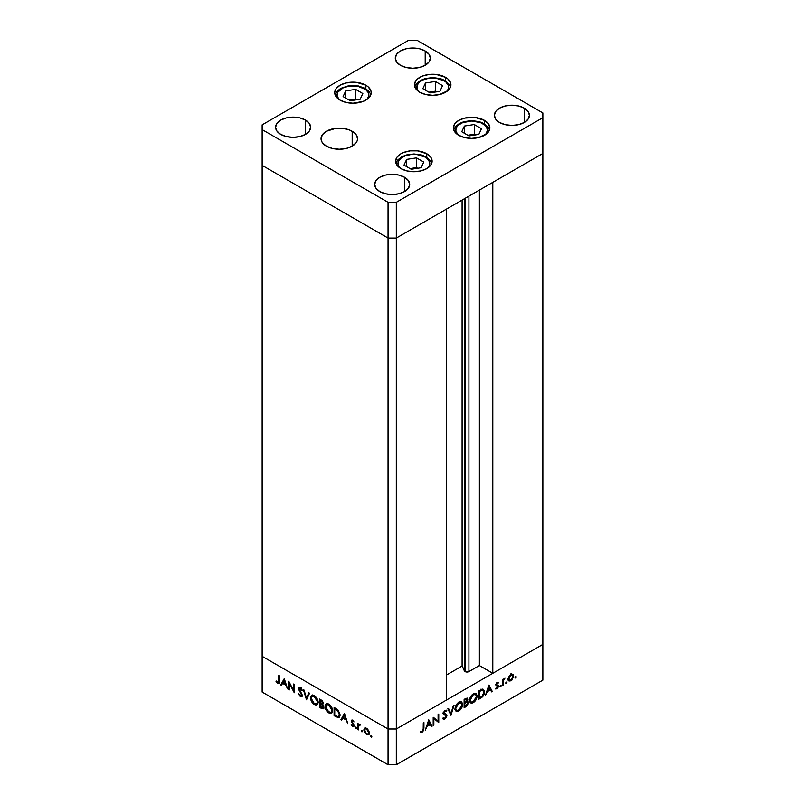 <?xml version="1.0" encoding="UTF-8"?>
<svg xmlns="http://www.w3.org/2000/svg" width="805" height="805" viewBox="0 0 805 805"><rect width="100%" height="100%" fill="white"/><g stroke="black" fill="none" stroke-linecap="round" stroke-linejoin="round"><path stroke-width="1.21" d="M464.364 198.765L464.364 670.877A2.727 1.57 0 0 0 465.069 671.581L465.069 198.352L465.069 671.581L462.1 665.997L446.362 675.083L462.1 665.997L462.1 200.073L462.1 665.997L464.364 670.877L464.364 198.765M542.852 153.453L542.852 644.403L492.801 673.292L492.801 182.353L542.852 153.453L492.801 182.353L492.801 673.292L479.377 665.554L468.51 671.783L465.069 671.581A2.727 1.57 0 0 0 468.923 671.581L468.923 196.128L468.923 671.581L479.377 665.554L479.377 190.091L479.377 665.554L492.801 673.292L542.852 644.403L542.852 112.942L416.95 40.25L408.688 40.25L262.148 124.856L262.148 129.615L388.05 202.307L396.312 202.307L542.852 117.701L542.852 153.453L396.312 238.059L388.05 238.059L262.148 165.367L262.148 656.317L262.148 165.367L388.05 238.059L262.148 165.367L388.05 238.059L388.05 728.998L262.148 656.317L388.05 728.998L388.05 238.059L396.312 238.059L446.362 209.159L396.312 238.059L388.05 238.059L396.312 238.059L542.852 153.453M446.362 700.109L396.312 728.998L388.05 728.998L396.312 728.998L396.312 202.307L396.312 764.75L542.852 680.144L542.852 644.403L396.312 728.998L388.05 728.998L262.148 656.317L262.148 692.059L388.05 764.75L388.05 728.998L262.148 656.317L262.148 692.059L388.05 764.75L396.312 764.75L388.05 764.75L388.05 728.998L396.312 728.998L446.362 700.109L446.362 209.159L446.362 700.109M289.367 683.354L289.367 689.905L288.723 689.523L288.723 681.181L293.624 690.579L293.624 684.019L294.278 684.391L294.278 692.733L289.367 683.354L294.278 692.733L294.278 684.391L293.624 684.019L293.624 690.579L288.723 681.181L288.723 689.523L289.367 689.905L289.367 683.354M301.774 695.007L300.366 695.611L298.162 693.367L300.366 696.466L301.845 696.617L302.428 695.399L302.338 696.013L301.493 696.748L300.185 696.355L298.162 693.367L300.366 695.611L301.734 695.339L298.685 689.181L298.766 687.943L299.742 687.47L302.338 690.247L301.744 690.418L300.144 688.436L299.279 688.979L302.428 695.399L299.279 688.979L300.335 688.537L301.744 690.418L302.338 690.247L300.406 687.722L299.108 687.561L299.037 690.147L301.523 694.041L301.442 695.741L302.469 695.148M306.504 699.797L303.354 689.633L304.049 690.036L306.453 697.995L308.858 692.813L309.553 693.216L306.504 699.797L309.553 693.216L308.858 692.813L306.453 697.995L304.049 690.036L303.354 689.633L306.504 699.797M314.383 704.556L310.851 699.857L310.639 697.19L311.656 695.51L313.226 695.309L315.077 696.265L317.895 700.501L317.542 704.445L316.244 705.089L314.383 704.556L317.059 704.838L318.166 702.352C317.955 699.525 316.677 697.331 314.322 695.751L311.686 695.49L310.579 698.015C310.8 700.813 312.068 702.986 314.383 704.556L315.238 704.063L314.383 704.556M328.832 712.898L325.3 708.199L325.089 705.532L326.095 703.852L327.675 703.651L329.527 704.596L332.344 708.843L331.992 712.777L330.694 713.431L328.832 712.898L331.509 713.18L332.616 710.694C332.405 707.867 331.127 705.673 328.772 704.093L326.136 703.832L325.019 706.357C325.24 709.145 326.518 711.328 328.832 712.898L329.688 712.405L328.832 712.898M340.948 719.68L344.47 713.371L347.81 723.635L346.029 719.942L342.759 718.05L341.662 720.093L340.948 719.68L341.662 720.093L342.759 718.05L346.029 719.942L347.81 723.635L344.47 713.371L340.948 719.68L341.984 719.086L340.948 719.68M371.286 737.3L370.853 735.871L371.84 736.666L371.286 737.3L371.89 736.957L371.286 735.911L370.682 736.263L371.286 735.911L370.682 736.263L371.286 737.3L371.89 736.957M363.83 729.863L364.967 727.921L367.664 729.149L369.113 731.745L368.831 734.502L366.567 734.573L364.283 731.876L363.83 729.863L366.567 734.573L368.469 734.804L369.294 733.013L368.569 730.427L366.567 728.263L364.756 727.992L363.83 729.863L364.625 729.4L363.83 729.863M361.928 731.896L361.505 730.467L362.492 731.262L361.928 731.896L362.532 731.554L361.928 730.507L361.324 730.86L361.928 730.507L361.324 730.86L361.928 731.896L362.532 731.554M358.638 729.894L357.994 729.521L357.994 723.423L358.638 724.701L359.533 724.289L360.489 724.973L358.819 725.627L358.638 729.894L358.758 725.818L360.489 724.973L358.638 724.701L357.994 723.423L357.994 729.521L358.638 729.149L357.994 729.521L358.638 729.894M356.092 728.535L355.669 727.096L356.655 727.891L356.092 728.535L356.696 728.183L356.092 727.146L355.488 727.489L356.092 727.146L355.488 727.489L356.092 728.535L356.696 728.183M352.6 721.552L352.359 720.475L351.322 721.069L352.137 720.052L354.009 721.884L352.52 720.928L351.976 721.411L353.918 724.681L353.989 726.241L352.711 726.573L351.191 725.063L351.473 724.48L352.862 725.848L353.455 725.275L351.322 721.069L353.455 725.275L352.52 725.718L351.05 724.792L352.56 726.492L353.657 726.623L354.099 725.617L351.976 721.411L352.66 720.988L354.009 721.884L351.735 720.123M340.022 715.082L339.469 717.164L338.452 717.738L334.095 715.726L334.095 707.384L338.342 710.392L340.022 714.76L337.848 709.849L334.095 707.384L334.095 715.726L339.016 717.567L340.022 715.082M322.523 704.546L323.358 703.248L321.064 699.857L319.655 699.042L319.655 707.384L321.608 708.511L322.553 707.967L321.608 708.511L319.655 707.384L319.655 699.042L322.282 700.763L323.308 702.755L322.523 704.546L323.872 707.947L323.218 708.833L321.608 708.511L323.328 708.772L323.912 707.474L322.865 704.435M280.754 684.924L284.276 678.615L287.606 688.889L285.835 685.186L282.565 683.294L281.458 685.337L280.754 684.924L281.458 685.337L282.565 683.294L285.835 685.186L287.606 688.889L284.276 678.615L280.754 684.924L281.79 684.331L280.754 684.924M277.805 682.59L278.772 682.026L278.812 675.465L279.456 675.838L279.224 683.324L277.775 683.425L276.035 681.453L276.417 681.03L277.805 682.59L276.417 681.03L276.035 681.453L277.775 683.425L278.953 683.586L279.456 675.838L278.812 675.465L278.812 681.01L279.456 680.638L277.805 682.59L279.506 682.056M433.845 718.654L433.845 725.204L433.191 725.577L433.191 717.235L438.101 720.968L438.101 714.407L438.755 714.035L438.755 722.367L433.845 718.654L438.755 722.367L438.755 714.035L438.101 714.407L438.101 720.968L433.191 717.235L433.191 725.577L433.845 725.204L433.191 724.832L433.845 725.204L433.845 718.654L433.191 718.281L433.845 718.654M444.722 713.794L446.906 715.625L446.503 717.185L444.31 719.308L442.639 718.513L443.253 717.738L444.833 718.221L446.222 716.299L445.9 715.232L443.132 713.582L444.712 710.382L446.805 710.574L446.222 711.429L444.612 711.298L443.786 713.129L446.332 714.387L446.906 715.625L446.161 714.277L443.756 712.838L444.813 711.177L446.222 711.429L446.805 710.574L446.302 710.171M450.971 715.313L447.832 708.792L448.526 708.39L450.931 713.572L453.336 705.613L454.03 705.21L450.971 715.313L454.03 705.21L453.336 705.613L450.931 713.572L448.526 708.39L447.832 708.792L450.971 715.313M458.86 710.976L457.401 711.509L455.69 710.896L455.328 706.991L458.065 702.755L460.279 701.688L461.527 701.92L462.583 703.57L462.372 706.247L460.973 709.024L458.86 710.976C461.174 709.396 462.442 707.203 462.644 704.405L461.557 701.93L458.8 702.242C456.495 703.842 455.248 706.035 455.046 708.823L456.143 711.258L458.86 710.976L458.025 710.493L458.86 710.976M473.31 702.634L471.851 703.168L470.13 702.554L469.778 698.649L472.505 694.413L474.729 693.346L475.976 693.578L477.023 695.238L476.822 697.905L475.423 700.692L473.31 702.634C475.624 701.054 476.882 698.861 477.093 696.063L476.007 693.588L473.249 693.9C470.945 695.5 469.697 697.694 469.496 700.491L470.593 702.916L473.31 702.634L472.475 702.151L473.31 702.634M485.425 695.419L488.947 685.055L492.278 691.465L491.573 691.877L490.507 689.815L487.236 691.706L485.425 695.419L487.236 691.706L490.507 689.815L491.573 691.877L492.278 691.465L488.856 685.105L485.425 695.419M515.663 678.072L515.109 677.428L516.096 676.643L515.894 677.89L516.267 677.025L515.663 676.683L515.059 677.73L515.663 678.072L515.059 677.73M512.946 674.338L510.944 674.489L508.931 676.663L508.207 679.239L509.132 676.311L512.04 674.097L513.268 674.63L513.671 676.079L512 679.973L509.012 681.02L508.207 679.239L509.032 681.03L510.944 680.799L513.671 676.079L512.845 674.268M506.315 683.475L505.751 682.831L506.737 682.036L506.546 683.284L506.919 682.429L506.315 682.087L505.711 683.123L506.315 683.475L505.711 683.123M503.115 685.206L502.471 685.588L502.471 679.49L503.115 679.118L503.115 680.014L504.966 678.152L503.296 680.738L503.115 685.206L503.236 681L504.966 678.152L503.115 680.014L503.115 679.118L502.471 679.49L502.471 685.588L503.115 685.206L502.471 684.834L503.115 685.206M500.569 686.786L500.006 686.152L500.992 685.357L500.801 686.605L501.173 685.749L500.569 685.397L499.965 686.444L500.569 686.786L499.965 686.444M496.272 684.18L498.577 686.172L498.335 685.377L495.83 684.421L496.625 684.874L495.9 684.109L496.444 684.431L497.138 683.214L496.594 682.902L498.043 683.324L498.486 682.549L497.138 682.459L495.8 684.834L496.735 682.751L498.345 682.459L496.444 684.431L498.335 685.377L498.557 686.544L497.329 688.627L495.669 688.979L497.933 686.585L495.8 684.834L497.933 686.585L495.669 688.979M484.499 691.887L482.93 696.375L478.573 699.384L478.573 691.042L482.577 689.14L484.318 690.489L484.499 691.887L483.493 689.352L482.326 689.171L478.573 691.042L478.573 699.384L480.816 698.086L480.072 697.663L480.816 698.086C483.141 696.717 484.369 694.655 484.499 691.887L483.785 691.475L484.499 691.887M466.085 706.589L464.123 707.726L464.123 699.384L467.121 698.066L467.836 699.304L467.001 701.568L468.178 701.98L468.349 703.419L466.085 706.589L468.389 702.896L467.001 701.568L467.836 699.304L467.323 698.146L464.123 699.384L464.123 707.726L466.085 706.589L465.34 706.166L466.085 706.589M425.231 730.175L428.753 719.801L432.084 726.221L431.379 726.633L430.313 724.57L427.032 726.462L425.231 730.175L427.032 726.462L430.313 724.57L431.379 726.633L432.084 726.221L428.753 719.801L425.231 730.175M422.283 731.232L423.189 729.944L423.289 722.96L423.933 722.588L423.702 730.336L422.253 732.117L420.502 732.158L420.884 731.292L422.283 731.232L420.884 731.292L420.502 732.158L422.253 732.117L423.933 728.213L423.933 722.588L423.289 722.96L423.289 728.505L422.283 731.232M542.852 644.403L396.312 728.998L396.312 764.75L542.852 680.144L542.852 644.403M516.267 677.025L515.663 676.683M512.876 675.616L513.671 676.079L512.876 675.616M510.149 680.336L510.944 680.799L510.149 680.336M507.824 680.004L508.881 679.601M511.608 674.892L511.427 673.835M510.944 675.234L512.413 675.103L513.027 676.462L510.944 680.054L509.464 680.225L508.267 678.524L508.861 678.867L510.944 675.234L510.35 674.902L510.944 675.234L508.891 678.374L509.776 680.336L511.739 679.42L512.986 676.955L512.554 675.204L510.944 675.234M506.919 682.429L506.315 682.087M502.471 679.641L503.115 680.014L502.471 679.641M503.96 678.625L504.614 678.997L503.96 678.625M502.471 680.557L503.236 681L502.471 680.557M502.471 682.791L503.115 683.163L502.471 682.791M501.173 685.749L500.569 685.397M497.138 683.214L498.043 683.324M498.335 685.377L496.625 684.874M495.518 688.879L497.027 688.828L495.89 688.174L497.027 688.828L498.577 686.172L496.484 685.367L496.504 684.743M496.997 688.104L496.061 688.134M496.041 685.629L497.752 686.102M497.641 686.041L495.81 684.985M490.97 690.71L492.278 691.465L490.97 690.71M489.772 689.392L490.507 689.815L489.772 689.392M488.897 686.705L490.165 689.161L487.589 690.65L487.106 690.368L487.589 690.65L488.897 686.705L488.414 686.434L488.897 686.705L487.589 690.65L490.165 689.161L488.897 686.705M482.225 689.191L482.386 689.895M482.406 690.086L482.155 689.02M479.227 698.146L479.227 691.515L478.573 691.143L479.227 691.515L479.73 691.223L478.985 690.801L479.73 691.223L481.954 690.177L481.038 689.654L483.06 690.288L483.855 692.27L482.115 696.265L479.227 698.146L478.573 697.774L479.227 698.146L482.507 695.862L483.855 692.27L482.567 690.127L479.227 691.515L479.227 698.146M474.759 693.346L474.98 694.141M476.359 695.641L477.093 696.063L476.359 695.641M475.01 694.443L474.749 693.326M473.28 694.735L475.584 694.494L476.439 696.436L473.28 701.799L471.006 702.03L469.546 699.756L470.15 700.109L473.28 694.735L472.595 694.343L473.28 694.735L471.297 696.677L470.201 699.374L470.382 701.336L471.559 702.222L474.477 700.853L476.389 697.17L475.725 694.584L473.28 694.735M466.065 698.287L467.836 699.304L466.065 698.287M466.518 701.286L467.001 701.568L466.518 701.286L467.182 699.696L465.21 702.282L464.123 702.161L464.777 702.534L464.777 699.857L465.652 699.354L464.918 698.921L467.182 699.696L466.679 698.982L464.123 699.485L464.777 699.857L464.777 702.534L465.703 701.98L466.558 702.463L465.713 701.97L466.508 701.306M467.846 701.648L467.001 701.568M466.316 701.96L468.389 702.896L466.316 701.869M465.813 698.418L467.182 699.696M466.558 702.463L464.777 703.389L464.123 702.524L465.21 703.137L466.558 702.463L467.735 703.268L465.703 705.955L464.123 706.116L464.777 706.488L464.777 703.389L464.123 703.017L464.777 703.389L464.777 706.488L467.544 704.123L467.594 702.695L466.558 702.463L467.735 703.268M460.309 701.688L460.53 702.483M461.919 703.983L462.644 704.405L461.919 703.983M460.561 702.785L460.309 701.668M458.83 703.077L461.134 702.835L462 704.778L458.83 710.131L456.566 710.372L455.097 708.098L455.7 708.45L458.83 703.077L458.146 702.685L458.83 703.077L456.848 705.019L455.751 707.716L455.932 709.678L457.109 710.563L459.746 709.467L461.768 706.287L461.466 703.097L458.83 703.077M449.723 712.878L450.931 713.572L449.723 712.878M446.805 710.574L444.883 710.272L443.102 713.25L443.505 714.287L446.252 715.987L444.833 718.221L443.253 717.738L442.639 718.513L443.303 719.217M442.639 718.513L444.833 719.076L443.032 718.03L444.833 719.076L446.906 715.625L444.833 714.599M443.132 717.889L443.776 718.261L443.253 717.738M443.837 714.045L445.99 715.313M443.927 714.126L442.629 713.542M444.813 711.177L446.222 711.429M443.203 712.526L443.756 712.838L443.203 712.526M444.229 713.643L443.756 712.838M444.833 714.669L444.672 713.683M444.269 713.19L443.726 712.908M433.191 717.507L438.101 720.968L433.191 717.507M436.682 720.153L436.682 720.928L436.682 720.153M437.829 721.844L438.755 722.367L437.829 721.844M430.776 725.466L432.084 726.221L430.776 725.466M429.568 724.148L430.313 724.57L429.568 724.148M428.693 721.461L429.971 723.916L427.385 725.406L426.912 725.124L427.385 725.406L428.693 721.461L428.22 721.189L428.693 721.461L427.385 725.406L429.971 723.916L428.693 721.461M423.289 727.841L423.933 728.213L423.289 727.841M420.874 731.322L422.253 732.117L420.874 731.322M371.286 735.911L370.682 736.263M368.932 734.381L367.805 734.09M367.362 734.12L366.567 734.573L368.036 733.999L366.557 733.828L364.474 730.236L365.088 728.877L366.557 729.018L368.64 732.641L369.233 732.298L368.036 733.999L368.61 732.148L366.557 729.018L367.15 728.676L364.826 729.088L365.078 732.288L367.362 734.12M365.269 727.811L364.856 729.26L365.581 727.519M367.593 733.979L369.123 734.351M361.928 730.507L361.324 730.86M359.03 725.235L359.03 724.48L359.03 725.235M359.372 724.279L358.638 724.701L359.372 724.279M359.926 724.44L358.638 724.701M360.348 724.802L359.805 725.114L360.348 724.802M358.758 725.818L359.805 725.114M356.092 727.146L355.488 727.489M353.194 720.676L352.66 720.988L353.194 720.676M351.976 721.411L352.66 720.988M354.049 726.09L352.56 726.492L353.335 725.728M353.455 725.275L352.52 725.718M352.067 721.864L351.564 722.145L352.067 721.864M352.66 720.244L351.322 721.069L352.389 720.113M352.409 720.042L352.419 720.998M353.164 725.597L354.18 726.11M343.504 717.627L342.759 718.05L343.504 717.627M342.145 719.187L344.691 714.055L342.145 719.187M344.419 714.971L345.687 718.885L343.111 717.396L344.902 714.689L343.111 717.396L345.687 718.885L344.419 714.971M334.84 715.303L334.095 715.726L334.84 715.303M339.489 717.144L337.969 716.742M337.738 716.621L339.821 717.074M340.314 715.021L339.418 716.098M334.749 715.243L334.749 708.611L335.484 708.189L334.749 708.611L335.987 708.481L335.252 708.903L337.476 710.423L338.07 710.08L337.476 710.423L339.378 714.709L339.992 714.357L337.637 716.702L334.749 715.243L338.03 716.742L338.955 716.309L339.378 714.709L338.1 711.097L334.749 708.611L334.749 715.243M339.992 715.705L337.637 716.702M326.085 705.16L326.709 703.62M331.982 712.797L330.211 712.485M327.132 703.258L326.075 705.341M330.05 712.405L332.063 712.777M332.767 710.976L332.073 711.731M327.625 704.123L328.641 703.952M328.802 704.969L331.972 710.322L332.576 709.97L331.117 712.284L328.802 712.033L325.673 706.72L326.548 704.747L329.487 704.576L326.307 704.918L325.804 707.837L327.615 711.097L330.553 712.475L331.741 711.57L331.912 709.587L330.795 706.901L328.802 704.969M331.117 712.284L332.586 711.288M328.49 703.942L326.548 704.747M319.655 707.384L320.39 706.961L319.655 707.384M323.751 708.309L322.694 707.947L323.59 707.364M322.634 707.917L323.892 708.309M322.694 703.077L323.278 702.564L322.704 702.886L321.175 700.783L321.859 700.39L320.299 700.269L320.299 702.946L320.299 700.269L321.044 699.847L320.299 700.269L322.704 702.886L320.299 703.801L322.302 703.671L322.423 702.946M322.704 702.886L322.372 703.64L323.399 703.037M323.268 707.102L322.523 705.371L320.299 703.801L321.517 703.6L320.732 704.053L322.604 704.627L322.081 704.928L323.268 707.102L320.299 706.901L320.299 703.801L320.299 706.901L322.725 707.937M311.646 696.818L312.26 695.279M317.532 704.456L315.771 704.144M312.682 694.916L311.626 696.999M315.6 704.063L317.623 704.435M318.317 702.634L317.633 703.389M313.175 695.782L314.202 695.611M314.363 696.627L317.522 701.98L318.126 701.628L316.667 703.942L314.363 703.691L311.223 698.378L312.099 696.406L315.047 696.234L311.857 696.577L311.354 699.495L313.457 703.037L316.113 704.134L317.291 703.228L317.291 700.471L314.363 696.627M316.667 703.942L318.136 702.946M314.051 695.601L312.099 696.406M307.188 698.307L306.997 697.683L307.188 698.307M307.49 697.402L306.453 697.995L307.49 697.402L309.462 693.155L307.49 697.402M302.278 696.164L300.366 696.466L301.291 695.802M299.681 688.335L298.625 688.637L299.742 687.47M302.278 690.116L301.744 690.418L302.278 690.116M300.99 688.154L300.335 688.537L300.99 688.154M299.279 688.979L301.372 687.933M301.211 695.751L302.519 696.154M299.792 687.349L299.691 688.406M289.367 689.15L288.723 689.523L289.367 689.15M294.278 690.207L293.624 690.579L294.278 690.207M283.3 682.871L282.565 683.294L283.3 682.871M281.951 684.431L284.497 679.299L281.951 684.431M284.225 680.215L285.493 684.139L282.917 682.64L284.698 679.933L282.917 682.64L285.493 684.139L284.225 680.215M279.335 683.053L277.775 683.425L278.51 682.63M278.319 682.469L279.647 683.083M400.971 168.939A15.909 9.187 180 0 1 403.557 156.573A15.909 9.187 180 0 1 425.121 157.076A15.909 9.187 180 0 1 427.847 167.953L429.468 165.357L429.468 161.775L427.093 158.464L425.121 157.076A2.335 1.348 -60 0 1 426.288 156.965A2.335 1.348 120 0 0 425.121 157.076L416.97 154.56L410.771 154.56L405.036 155.929L400.638 158.464L398.264 161.775L398.264 165.357L399.894 167.953M431.772 163.214L430.957 161.362L426.288 156.965A2.335 1.348 -60 0 1 426.771 158.032A18.243 10.535 180 0 1 431.732 163.335M423.742 162.047L416.517 157.871L406.646 159.4L403.999 165.095L411.224 169.271L421.096 167.742L423.742 162.047L421.096 167.742L411.224 169.271L403.999 165.095L406.646 159.4L406.646 166.625L406.646 159.4L416.517 157.871L416.517 167.601L410.057 168.597L416.517 167.601L416.517 157.871L423.742 162.047M417.674 168.265L416.517 167.601L417.674 168.265M458.719 135.602A15.909 9.187 180 0 1 461.315 123.235A15.909 9.187 180 0 1 482.869 123.729A2.335 1.348 -60 0 1 484.036 123.618A2.335 1.348 -60 0 1 484.519 124.684A18.243 10.535 180 0 1 489.48 129.987M457.643 134.606L455.711 130.229L456.928 126.707L458.397 125.127L462.784 122.591L471.619 121.042L480.464 122.591L484.852 125.127L486.321 126.707L487.528 130.229L485.606 134.606M461.758 131.748L468.983 135.924L478.844 134.395L481.491 128.699L474.266 124.534L464.394 126.053L461.758 131.748L464.394 126.053L474.266 124.534L474.266 134.254L467.816 135.25L474.266 134.254L474.266 124.534L481.491 128.699L478.844 134.395L468.983 135.924L461.758 131.748M453.718 129.867L455.469 126.697L459.242 123.598L463.992 121.636L471.78 120.609L479.357 121.666L484.036 123.618A2.335 1.348 120 0 0 482.869 123.729A15.909 9.187 180 0 1 485.596 134.616M464.394 133.278L464.394 126.053L464.394 133.278M475.433 134.928L474.266 134.254L475.433 134.928M419.787 92.545A15.909 9.187 180 0 1 422.373 80.178A15.909 9.187 180 0 1 443.937 80.671A15.909 9.187 180 0 1 446.664 91.549L448.294 88.963L448.294 85.37L445.92 82.06L443.937 80.671A2.335 1.348 -60 0 1 445.105 80.56A2.335 1.348 120 0 0 443.937 80.671L435.797 78.155L429.588 78.155L423.853 79.534L419.465 82.06L417.091 85.37L417.091 88.963L418.711 91.549M450.589 86.809L449.784 84.958L445.105 80.56A2.335 1.348 -60 0 1 445.588 81.627A18.243 10.535 180 0 1 450.548 86.93M442.559 85.642L435.334 81.466L425.463 82.996L422.826 88.691L430.041 92.867L439.912 91.337L442.559 85.642L439.912 91.337L430.041 92.867L422.826 88.691L425.463 82.996L425.463 90.22L425.463 82.996L435.334 81.466L435.334 91.196L428.884 92.193L435.334 91.196L435.334 81.466L442.559 85.642M436.501 91.861L435.334 91.196L436.501 91.861M366.738 99.659L368.74 96.258L368.841 94.467L368.328 92.686L365.591 89.476L358.074 86.366L348.847 86.195A15.909 9.187 180 0 0 338.986 99.448L337.094 95.664L337.899 92.112L343.282 87.775L348.847 86.195A15.909 9.187 180 0 1 365.46 89.375A15.909 9.187 180 0 1 366.939 99.448M355.609 89.365L345.737 90.895L343.101 96.59L350.326 100.756L360.187 99.236L362.834 93.541L355.609 89.365L355.609 99.085L349.159 100.092L355.609 99.085L355.609 89.365L362.834 93.541L360.187 99.236L350.326 100.756L343.101 96.59L345.737 90.895L345.737 98.119L345.737 90.895L355.609 89.365M356.776 99.76L355.609 99.085L356.776 99.76M458.719 135.29A18.243 10.535 180 0 1 453.376 127.844A18.243 10.535 180 0 1 464.646 118.114A18.243 10.535 180 0 1 484.519 120.398L484.519 123.91L484.519 120.398L488.474 123.809L489.863 127.844L489.51 129.897L486.794 133.69L478.603 137.575L471.619 138.38L464.646 137.575L458.719 135.29L454.765 131.869L453.728 129.897L453.376 127.844L454.765 123.809L458.719 120.398L464.646 118.114L475.181 117.51L484.519 120.398A18.243 10.535 180 0 1 489.863 127.844A18.243 10.535 180 0 1 478.603 137.575A18.243 10.535 180 0 1 458.719 135.29M400.971 168.637A18.243 10.535 180 0 1 395.627 161.191A18.243 10.535 180 0 1 406.887 151.461A18.243 10.535 180 0 1 426.771 153.735L426.771 157.247L426.771 153.735L430.725 157.156L431.762 159.128L431.762 163.244L430.725 165.216L426.771 168.637L420.854 170.922L413.871 171.717L406.887 170.922L400.971 168.637L397.016 165.216L395.98 163.244L395.627 161.191L397.016 157.156L400.971 153.735L403.738 152.427L410.309 150.857L417.433 150.857L426.771 153.735A18.243 10.535 180 0 1 432.114 161.191A18.243 10.535 180 0 1 420.854 170.922A18.243 10.535 180 0 1 400.971 168.637M326.387 146.158A18.243 10.535 180 0 1 321.044 138.712A18.243 10.535 180 0 1 332.304 128.981A18.243 10.535 180 0 1 352.188 131.265L352.188 146.158L346.271 148.442L339.287 149.237L332.304 148.442L326.387 146.158L322.433 142.737L321.396 140.764L321.044 138.712L322.433 134.677L326.387 131.265L335.725 128.377L342.85 128.377L349.42 129.947L354.452 132.855L356.142 134.677L357.531 138.712L357.178 140.764L356.142 142.737L352.188 146.158L352.188 131.265A18.243 10.535 180 0 1 357.531 138.712A18.243 10.535 180 0 1 346.271 148.442A18.243 10.535 180 0 1 326.387 146.158M340.062 100.132A18.243 10.535 180 0 1 334.719 92.676A18.243 10.535 180 0 1 345.989 82.945A18.243 10.535 180 0 1 365.862 85.229L365.862 88.741L365.862 85.229L368.137 86.829L370.853 90.623L371.206 92.676L370.853 94.738L368.137 98.532L363.105 101.44L352.962 103.211L345.989 102.406L340.062 100.132L336.108 96.711L335.071 94.738L334.719 92.676L336.108 88.651L340.062 85.229L345.989 82.945L356.524 82.352L365.862 85.229A18.243 10.535 180 0 1 371.206 92.676A18.243 10.535 180 0 1 359.946 102.406A18.243 10.535 180 0 1 340.062 100.132M419.787 92.233A18.243 10.535 180 0 1 414.444 84.787A18.243 10.535 180 0 1 425.704 75.056A18.243 10.535 180 0 1 445.588 77.34L445.588 80.842L445.588 77.34L447.862 78.93L450.579 82.724L450.579 86.839L447.862 90.633L439.671 94.517L432.688 95.312L425.704 94.517L419.787 92.233L415.833 88.812L414.796 86.839L414.444 84.787L415.833 80.752L417.523 78.93L422.555 76.022L429.135 74.452L436.25 74.452L445.588 77.34A18.243 10.535 180 0 1 450.931 84.787A18.243 10.535 180 0 1 439.671 94.517A18.243 10.535 180 0 1 419.787 92.233M524.276 108.172L524.276 122.471L518.591 124.664L511.889 125.429L505.188 124.664L499.502 122.471A17.509 10.113 180 0 1 494.371 115.316A17.509 10.113 180 0 1 505.188 105.978A17.509 10.113 180 0 1 524.276 108.172L528.07 111.452L529.398 115.316L528.07 119.19L524.276 122.471L524.276 108.172A17.509 10.113 180 0 1 529.398 115.316A17.509 10.113 180 0 1 518.591 124.664A17.509 10.113 180 0 1 499.502 122.471L495.709 119.19L494.371 115.316L495.709 111.452L499.502 108.172L505.188 105.978L511.889 105.214L518.591 105.978L524.276 108.172M305.498 120.086L305.498 134.385L299.812 136.578L293.111 137.343L286.409 136.578L280.724 134.385A17.509 10.113 180 0 1 275.602 127.24A17.509 10.113 180 0 1 286.409 117.892A17.509 10.113 180 0 1 305.498 120.086L309.291 123.366L310.629 127.24L309.291 131.104L305.498 134.385L305.498 120.086A17.509 10.113 180 0 1 310.629 127.24A17.509 10.113 180 0 1 299.812 136.578A17.509 10.113 180 0 1 280.724 134.385L276.93 131.104L275.602 127.24L276.93 123.366L280.724 120.086L286.409 117.892L293.111 117.128L299.812 117.892L305.498 120.086M425.201 50.977L425.201 65.275L419.526 67.469L412.824 68.234L406.123 67.469L400.437 65.275A17.509 10.113 180 0 1 395.305 58.121A17.509 10.113 180 0 1 406.123 48.783A17.509 10.113 180 0 1 425.201 50.977L428.995 54.257L430.333 58.121L428.995 61.995L425.201 65.275L425.201 50.977A17.509 10.113 180 0 1 430.333 58.121A17.509 10.113 180 0 1 419.526 67.469A17.509 10.113 180 0 1 400.437 65.275L396.644 61.995L395.305 58.121L396.644 54.257L400.437 50.977L406.123 48.783L412.824 48.008L419.526 48.783L425.201 50.977M404.563 177.281L404.563 191.58L398.877 193.774L392.176 194.548L385.474 193.774L379.799 191.58A17.509 10.113 180 0 1 374.667 184.436A17.509 10.113 180 0 1 385.474 175.088A17.509 10.113 180 0 1 404.563 177.281L408.356 180.562L409.695 184.436L408.356 188.3L404.563 191.58L404.563 177.281A17.509 10.113 180 0 1 409.695 184.436A17.509 10.113 180 0 1 398.877 193.774A17.509 10.113 180 0 1 379.799 191.58L376.005 188.3L374.667 184.436L376.005 180.562L379.799 177.281L385.474 175.088L392.176 174.323L398.877 175.088L404.563 177.281M408.688 40.25L416.95 40.25L542.852 112.942L542.852 117.701L396.312 202.307L388.05 202.307L388.05 238.059L388.05 202.307L262.148 129.615L262.148 165.367L262.148 124.856L408.688 40.25M512.413 675.103L510.35 673.916M509.464 680.225L507.402 679.038M496.705 684.924L495.83 684.431M497.701 686.071L495.639 684.874M483.06 690.288L480.998 689.1M475.584 694.494L473.521 693.306M471.006 702.03L468.943 700.833M467.373 702.473L465.31 701.286M461.134 702.835L459.071 701.638M456.566 710.372L454.493 709.175M445.789 711.097L444.632 710.433M368.036 733.999L369.072 733.405M365.088 728.877L366.124 728.284M359.181 725.094L360.217 724.5M352.198 720.948L353.224 720.344M353.214 725.798L354.24 725.194M299.53 688.426L300.557 687.832M426.288 156.965L421.609 155.013L414.022 153.956L406.243 154.983L401.494 156.935L397.71 160.034L395.969 163.214M484.036 123.618L488.736 128.055L489.531 129.867M445.105 80.56L440.426 78.608L432.838 77.552L425.06 78.578L420.311 80.54L416.527 83.629L414.786 86.809M370.864 94.708L369.133 91.539L365.42 88.47L358.507 85.974L348.495 85.793L340.626 88.409L336.832 91.498L335.061 94.708"/></g></svg>
